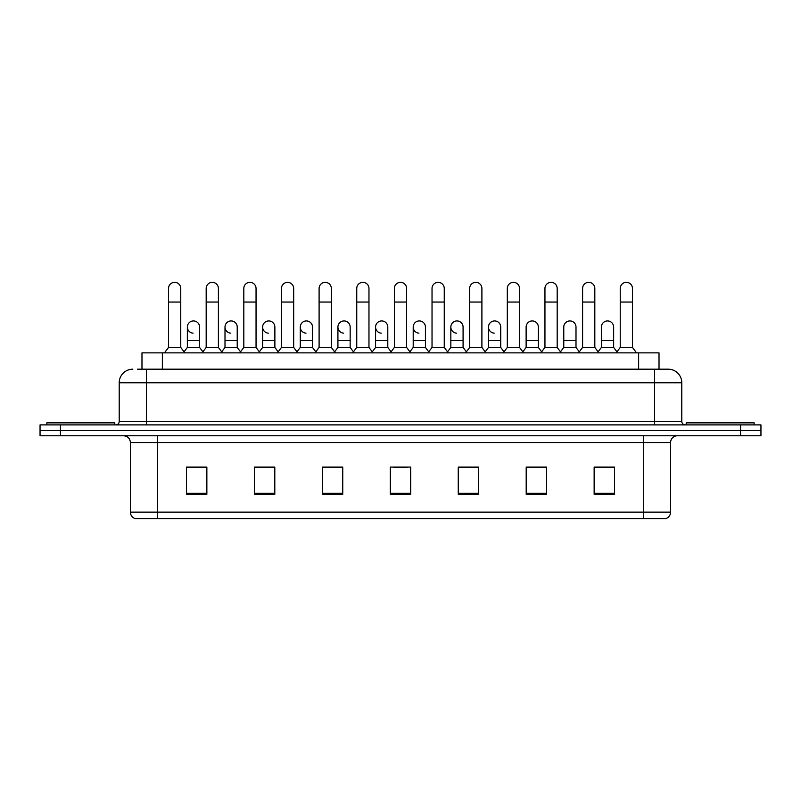<?xml version="1.0" encoding="UTF-8"?>
<svg xmlns="http://www.w3.org/2000/svg" width="801" height="801" viewBox="0 0 801 801"><rect width="100%" height="100%" fill="white"/><g stroke="black" fill="none" stroke-linecap="round" stroke-linejoin="round"><path stroke-width="1.2" d="M141.977 369.181L141.977 352.871L659.023 352.871L659.023 369.181M670.587 512.129C670.397 515.393 668.765 517.566 665.691 518.658L643.403 518.658L643.403 512.129L670.587 512.129L670.587 442.563A6.798 6.798 0 0 1 677.376 435.764M643.403 518.658L135.309 518.658A6.798 6.798 0 0 1 130.413 512.129L130.413 442.563C130.012 438.427 127.749 436.165 123.624 435.764M60.435 424.89L760.95 424.89L760.95 430.327L40.05 430.327L40.05 435.764L60.435 435.764L60.435 430.327L40.05 430.327L40.05 424.89L60.435 424.89L60.435 430.327L760.95 430.327L760.95 435.764L60.435 435.764M614.527 494.267L614.527 467.083L594.142 467.083L594.142 494.267L614.527 494.267M546.582 494.267L546.582 467.083L526.197 467.083L526.197 494.267L546.582 494.267M478.638 494.267L478.638 467.083L458.252 467.083L458.252 494.267L478.638 494.267M206.858 494.267L206.858 467.083L186.473 467.083L186.473 494.267L206.858 494.267M274.803 494.267L274.803 467.083L254.418 467.083L254.418 494.267L274.803 494.267M342.748 494.267L342.748 467.083L322.362 467.083L322.362 494.267L342.748 494.267M410.693 494.267L410.693 467.083L390.307 467.083L390.307 494.267L410.693 494.267M544.269 467.223L539.043 467.223M594.142 467.223L614.327 467.223M600.73 467.223L595.503 467.223M337.241 467.223L332.014 467.223M261.957 467.223L256.731 467.223M205.497 467.223L200.27 467.223M186.673 467.223L206.858 467.223M468.985 467.223L463.759 467.223M393.702 467.223L407.298 467.223M342.748 467.223L322.362 467.223M274.803 467.223L254.418 467.223M478.638 467.223L458.252 467.223M546.582 467.223L526.197 467.223M137.862 369.181L667.994 369.181M137.552 369.181L146.383 369.181L146.383 382.768L119.209 382.768L119.209 421.496A3.394 3.394 0 0 1 115.805 424.89M132.796 369.181A13.587 13.587 0 0 0 119.209 382.768M668.204 369.181A13.587 13.587 0 0 1 681.791 382.768L681.791 421.496C681.971 423.539 683.113 424.67 685.195 424.89M168.53 302.047L180.766 302.047L180.766 347.434L168.53 347.434L168.53 288.46A6.118 6.118 0 0 1 175.039 282.353A6.118 6.118 0 0 1 180.766 288.46A6.118 6.118 0 0 0 175.039 282.353M168.53 347.434L164.455 352.871M180.766 347.434L184.841 352.871M193.091 333.156A6.118 6.118 0 0 1 187.354 327.048A6.118 6.118 0 0 1 193.852 320.951A6.118 6.118 0 0 1 199.589 327.048L199.589 340.635L187.354 340.635L187.354 327.048M199.589 340.635L199.589 347.434L187.354 347.434L187.354 340.635M187.354 347.434L184.06 351.829M199.589 347.434L202.883 351.829M206.177 302.047L218.403 302.047L218.403 347.434L206.177 347.434L206.177 288.46A6.118 6.118 0 0 1 212.676 282.353A6.118 6.118 0 0 1 218.403 288.46A6.118 6.118 0 0 0 212.676 282.353M206.177 347.434L202.102 352.871M218.403 347.434L222.488 352.871M243.814 302.047L256.05 302.047L256.05 347.434L243.814 347.434L243.814 288.46A6.118 6.118 0 0 1 250.312 282.353A6.118 6.118 0 0 1 256.05 288.46A6.118 6.118 0 0 0 250.312 282.353M243.814 347.434L239.739 352.871M256.05 347.434L260.125 352.871M281.461 302.047L293.687 302.047L293.687 347.434L281.461 347.434L281.461 288.46A6.118 6.118 0 0 1 287.959 282.353A6.118 6.118 0 0 1 293.687 288.46A6.118 6.118 0 0 0 287.959 282.353M281.461 347.434L277.386 352.871M293.687 347.434L297.762 352.871M319.098 302.047L331.334 302.047L331.334 347.434L319.098 347.434L319.098 288.46A6.118 6.118 0 0 1 325.596 282.353A6.118 6.118 0 0 1 331.334 288.46A6.118 6.118 0 0 0 325.596 282.353M319.098 347.434L315.023 352.871M331.334 347.434L335.409 352.871M230.728 333.156A6.118 6.118 0 0 1 225.001 327.048A6.118 6.118 0 0 1 231.499 320.951A6.118 6.118 0 0 1 237.226 327.048L237.226 340.635L225.001 340.635L225.001 327.048M237.226 340.635L237.226 347.434L225.001 347.434L225.001 340.635M225.001 347.434L221.707 351.829M237.226 347.434L240.52 351.829M268.365 333.156A6.118 6.118 0 0 1 262.638 327.048A6.118 6.118 0 0 1 269.136 320.951A6.118 6.118 0 0 1 274.873 327.048L274.873 340.635L262.638 340.635L262.638 327.048M274.873 340.635L274.873 347.434L262.638 347.434L262.638 340.635M262.638 347.434L259.344 351.829M274.873 347.434L278.167 351.829M306.012 333.156A6.118 6.118 0 0 1 300.285 327.048A6.118 6.118 0 0 1 306.783 320.951A6.118 6.118 0 0 1 312.51 327.048L312.51 340.635L300.285 340.635L300.285 327.048M312.51 340.635L312.51 347.434L300.285 347.434L300.285 340.635M300.285 347.434L296.981 351.829M312.51 347.434L315.804 351.829M114.793 424.89L114.793 422.858L46.848 422.858L46.848 424.89M754.152 424.89L754.152 422.858L686.207 422.858L686.207 424.89M356.745 302.047L368.971 302.047L368.971 347.434L356.745 347.434L356.745 288.46A6.118 6.118 0 0 1 363.243 282.353A6.118 6.118 0 0 1 368.971 288.46A6.118 6.118 0 0 0 363.243 282.353M356.745 347.434L352.67 352.871M368.971 347.434L373.046 352.871M394.382 302.047L406.618 302.047L406.618 347.434L394.382 347.434L394.382 288.46A6.118 6.118 0 0 1 400.88 282.353A6.118 6.118 0 0 1 406.618 288.46A6.118 6.118 0 0 0 400.88 282.353M394.382 347.434L390.307 352.871M406.618 347.434L410.693 352.871M432.029 302.047L444.255 302.047L444.255 347.434L432.029 347.434L432.029 288.46A6.118 6.118 0 0 1 438.527 282.353A6.118 6.118 0 0 1 444.255 288.46A6.118 6.118 0 0 0 438.527 282.353M432.029 347.434L427.954 352.871M444.255 347.434L448.33 352.871M343.649 333.156A6.118 6.118 0 0 1 337.922 327.048A6.118 6.118 0 0 1 344.42 320.951A6.118 6.118 0 0 1 350.157 327.048L350.157 340.635L337.922 340.635L337.922 327.048M350.157 340.635L350.157 347.434L337.922 347.434L337.922 340.635M337.922 347.434L334.628 351.829M350.157 347.434L353.451 351.829M381.296 333.156A6.118 6.118 0 0 1 375.569 327.048A6.118 6.118 0 0 1 382.067 320.951A6.118 6.118 0 0 1 387.794 327.048L387.794 340.635L375.569 340.635L375.569 327.048M387.794 340.635L387.794 347.434L375.569 347.434L375.569 340.635M375.569 347.434L372.265 351.829M387.794 347.434L391.088 351.829M418.933 333.156A6.118 6.118 0 0 1 413.206 327.048A6.118 6.118 0 0 1 419.704 320.951A6.118 6.118 0 0 1 425.431 327.048L425.431 340.635L413.206 340.635L413.206 327.048M425.431 340.635L425.431 347.434L413.206 347.434L413.206 340.635M413.206 347.434L409.912 351.829M425.431 347.434L428.735 351.829M469.666 302.047L481.902 302.047L481.902 347.434L469.666 347.434L469.666 288.46A6.118 6.118 0 0 1 476.164 282.353A6.118 6.118 0 0 1 481.902 288.46A6.118 6.118 0 0 0 476.164 282.353M469.666 347.434L465.591 352.871M481.902 347.434L485.977 352.871M507.313 302.047L519.539 302.047L519.539 347.434L507.313 347.434L507.313 288.46A6.118 6.118 0 0 1 513.811 282.353A6.118 6.118 0 0 1 519.539 288.46A6.118 6.118 0 0 0 513.811 282.353M507.313 347.434L503.238 352.871M519.539 347.434L523.614 352.871M544.95 302.047L557.186 302.047L557.186 347.434L544.95 347.434L544.95 288.46A6.118 6.118 0 0 1 551.448 282.353A6.118 6.118 0 0 1 557.186 288.46A6.118 6.118 0 0 0 551.448 282.353M544.95 347.434L540.875 352.871M557.186 347.434L561.261 352.871M582.597 302.047L594.823 302.047L594.823 347.434L582.597 347.434L582.597 288.46A6.118 6.118 0 0 1 589.095 282.353A6.118 6.118 0 0 1 594.823 288.46A6.118 6.118 0 0 0 589.095 282.353M582.597 347.434L578.512 352.871M594.823 347.434L598.898 352.871M620.234 302.047L632.47 302.047L632.47 347.434L620.234 347.434L620.234 288.46A6.118 6.118 0 0 1 626.732 282.353A6.118 6.118 0 0 1 632.47 288.46A6.118 6.118 0 0 0 626.732 282.353M620.234 347.434L616.159 352.871M632.47 347.434L636.545 352.871M456.58 333.156A6.118 6.118 0 0 1 450.843 327.048A6.118 6.118 0 0 1 457.351 320.951A6.118 6.118 0 0 1 463.078 327.048L463.078 340.635L450.843 340.635L450.843 327.048M463.078 340.635L463.078 347.434L450.843 347.434L450.843 340.635M450.843 347.434L447.549 351.829M463.078 347.434L466.372 351.829M494.217 333.156A6.118 6.118 0 0 1 488.49 327.048A6.118 6.118 0 0 1 494.988 320.951A6.118 6.118 0 0 1 500.715 327.048L500.715 340.635L488.49 340.635L488.49 327.048M500.715 340.635L500.715 347.434L488.49 347.434L488.49 340.635M488.49 347.434L485.196 351.829M500.715 347.434L504.019 351.829M526.127 327.048A6.118 6.118 0 0 1 532.635 320.951A6.118 6.118 0 0 1 538.362 327.048L538.362 340.635L526.127 340.635L526.127 327.048M538.362 340.635L538.362 347.434L526.127 347.434L526.127 340.635M526.127 347.434L522.833 351.829M538.362 347.434L541.656 351.829M563.774 327.048A6.118 6.118 0 0 1 570.272 320.951A6.118 6.118 0 0 1 575.999 327.048L575.999 340.635L563.774 340.635L563.774 327.048M575.999 340.635L575.999 347.434L563.774 347.434L563.774 340.635M563.774 347.434L560.48 351.829M575.999 347.434L579.293 351.829M601.411 327.048A6.118 6.118 0 0 1 607.909 320.951A6.118 6.118 0 0 1 613.646 327.048L613.646 340.635L601.411 340.635L601.411 327.048M613.646 340.635L613.646 347.434L601.411 347.434L601.411 340.635M601.411 347.434L598.117 351.829M613.646 347.434L616.94 351.829M162.363 369.181L162.363 352.871M638.637 369.181L638.637 352.871M643.403 435.764L643.403 442.563L130.413 442.563M670.587 442.563L643.403 442.563L643.403 512.129L157.597 512.129L157.597 518.658M130.413 512.129L157.597 512.129L157.597 435.764M740.565 435.764L740.565 424.89M410.693 493.316L390.307 493.316M342.748 493.316L322.362 493.316M274.803 493.316L254.418 493.316M206.858 493.316L186.473 493.316M478.638 493.316L458.252 493.316M546.582 493.316L526.197 493.316M614.527 493.316L594.142 493.316M146.383 424.89L146.383 421.496L681.791 421.496M119.209 421.496L146.383 421.496L146.383 382.768L654.617 382.768L654.617 424.89M681.791 382.768L654.617 382.768L654.617 369.181M180.766 302.047L180.766 288.46M218.403 302.047L218.403 288.46M256.05 302.047L256.05 288.46M293.687 302.047L293.687 288.46M331.334 302.047L331.334 288.46M368.971 302.047L368.971 288.46M406.618 302.047L406.618 288.46M444.255 302.047L444.255 288.46M481.902 302.047L481.902 288.46M519.539 302.047L519.539 288.46M557.186 302.047L557.186 288.46M594.823 302.047L594.823 288.46M632.47 302.047L632.47 288.46"/></g></svg>
